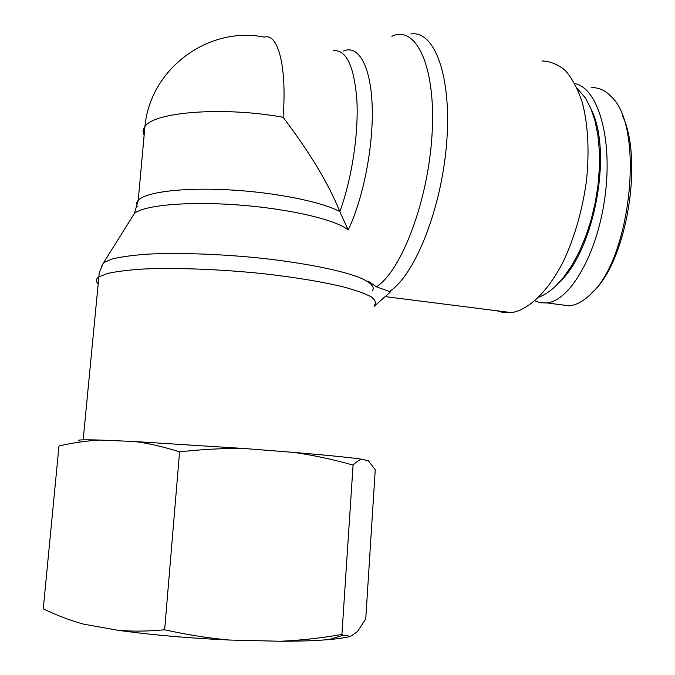 <?xml version="1.0" encoding="UTF-8"?>
<svg xmlns="http://www.w3.org/2000/svg" width="675" height="675" viewBox="0 0 675 675"><rect width="100%" height="100%" fill="white"/><g stroke="black" fill="none" stroke-linecap="round" stroke-linejoin="round"><path stroke-width="1.01" d="M368.187 281.188L376.439 286.816L390.471 291.878L374.186 306.34M283.087 117.264C223.467 106.355 153.276 111.94 144.914 126.664C150.255 68.453 208.744 25.692 264.33 37.159C277.999 32.594 287.128 66.766 283.087 117.264C309.724 152.364 328.632 183.811 339.82 211.613L348.182 230.006C363.336 198.484 373.705 145.454 372.161 105.418C370.676 65.281 358.062 44.255 343.178 51.106M333.197 50.684C346.385 49.427 354.299 66.218 356.923 101.056C358.602 134.722 351.599 179.634 339.82 211.613C321.975 201.85 275.67 192.426 229.449 189.886C183.203 187.304 145.597 192.029 138.24 200.289L144.914 126.664C142.889 129.423 142.627 132.308 144.129 135.312M541.924 60.952C550.37 61.248 558.259 64.513 565.574 70.765C572.383 78.739 577.994 89.438 582.424 102.853C588.094 125.263 589.452 151.217 586.499 180.706C582.356 210.313 574.661 237.187 563.414 261.326C548.092 291.389 529.023 309.53 511.726 312.643L503.93 312.719L496.581 310.728M559.204 282.445C594.186 250.762 612.917 152.221 591.216 109.384M577.192 88.374L585.36 97.917L590.709 108.16L594.911 120.572L597.831 134.882L599.349 150.719L599.425 167.653L598.025 185.22L595.19 202.93L591.005 220.269L585.605 236.756L579.15 251.952L571.835 265.452L563.878 276.952L555.508 286.192C549.965 291.406 544.43 295.051 538.912 297.135M591.612 87.674C598.725 87.379 605.273 90.366 611.263 96.626C644.988 126.841 631.243 258.888 590.541 294.351L593.148 291.532C626.164 262.094 643.756 160.009 622.485 115.737M534.853 300.915L540.658 302.797L546.792 302.923C570.459 300.814 597.898 252.956 605.171 195.37C612.689 137.784 597.755 87.801 574.83 83.599M590.541 294.351C583.428 301.227 576.391 305.049 569.43 305.834L558.529 304.45M350.62 636.314C345.828 637.647 338.614 638.736 328.953 639.579C316.069 640.693 299.759 641.25 280.032 641.25C299.827 640.44 320.448 638.179 341.904 634.466L343.263 635.259L350.62 636.314L357.429 631.597L365.749 618.908L375.241 469.766L368.423 460.882L362.137 459.278C359.505 459.726 356.493 461.658 353.076 465.058C332.615 459.354 312.812 455.136 293.667 452.393C328.109 455.304 350.924 457.599 362.137 459.278M229.348 640.035C191.261 638.28 156.516 635.361 125.111 631.252L118.074 630.29L124.166 630.737C136.493 631.462 149.985 631.15 164.641 629.783C187.642 634.863 209.216 638.28 229.348 640.035L280.032 641.25M79.675 440.977C75.254 439.847 82.173 439.543 100.415 440.066C87.075 440.708 73.263 442.682 58.978 445.981L43.259 608.867C56.843 615.389 70.234 620.468 83.438 624.105L118.074 630.29M179.584 451.853C163.485 446.766 148.559 443.332 134.823 441.543L244.156 448.512C224.319 448.183 202.795 449.297 179.584 451.853L164.641 629.783M134.823 441.543L100.415 440.066M293.667 452.393L244.156 448.512M353.076 465.058L341.904 634.466M391.854 36.256C415.927 24.798 435.957 65.964 432.118 133.169C428.524 200.256 401.583 270.81 376.439 286.816M389.112 291.701C414.205 276.362 441.307 210.127 446.597 143.505C452.098 76.798 434.548 30.012 410.881 33.978M97.875 283.635C95.681 281.323 95.884 279.172 98.483 277.18L106.945 273.603C115.754 271.569 127.685 270.051 142.729 269.055C175.061 267.528 219.822 269.198 262.651 273.628C294.933 277.282 321.823 281.703 343.322 286.867C355.843 290.267 365.15 293.608 371.242 296.882C375.427 300.046 376.422 302.94 374.237 305.556M372.17 290.993C375.46 286.833 370.668 282.125 357.784 276.86C338.639 269.924 304.045 263.031 263.183 258.415C221.94 254.045 178.833 252.501 147.386 254.163C132.722 255.243 121.011 256.837 112.244 258.955L103.629 262.651L101.208 267.106M131.937 217.384L134.409 213.435C144.037 205.073 188.966 201.091 240.013 205.107C291.06 209.081 336.876 220.109 348.182 230.006M83.177 439.838L99.25 272.81L103.039 263.596L134.409 213.435L138.24 200.289C136.418 202.272 136.097 204.373 137.27 206.575M385.138 296.612L511.726 312.643M546.843 302.915L569.481 305.885M125.111 631.252L124.166 630.737M328.953 639.579L343.263 635.259"/></g></svg>

